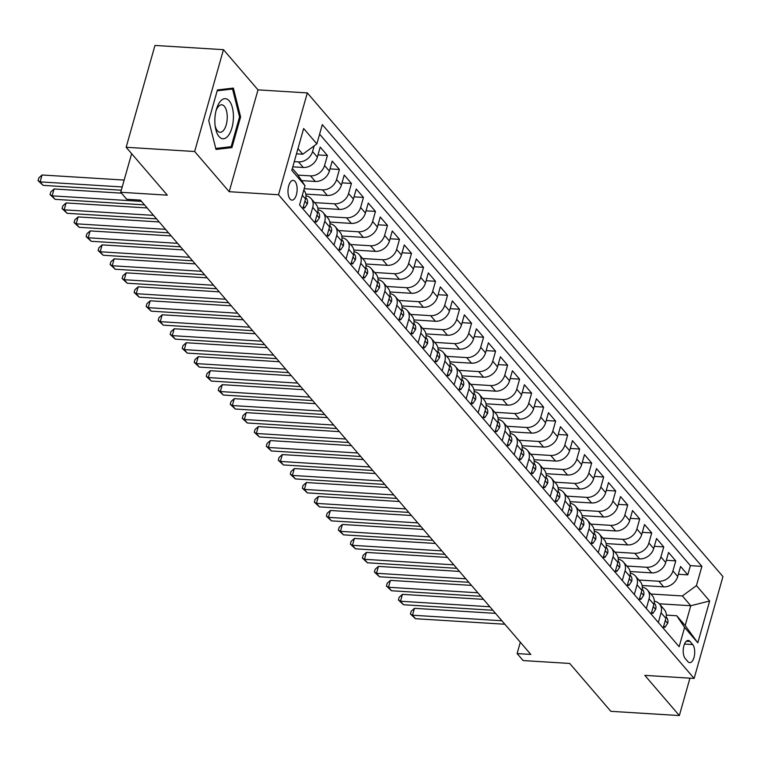 <?xml version="1.0" encoding="UTF-8"?>
<svg xmlns="http://www.w3.org/2000/svg" width="761" height="761" viewBox="0 0 761 761"><rect width="100%" height="100%" fill="white"/><g stroke="black" fill="none" stroke-linecap="round" stroke-linejoin="round"><path stroke-width="1.14" d="M290.074 199.059A9.893 4.547 93.5 0 0 291.948 200.124A9.893 4.547 93.5 0 0 296.857 192.685A9.893 4.547 93.5 0 0 295.059 181.441A9.893 4.547 93.5 0 0 293.175 180.376A9.893 4.547 93.5 0 0 288.267 187.815A9.893 4.547 93.5 0 0 290.074 199.059M223.468 49.674L154.968 45.441L126.155 147.273L194.654 151.515L229.194 191.705L278.516 194.749L307.33 92.918L258.008 89.865L223.468 49.674L194.654 151.515M278.516 194.749L694.137 678.422L722.95 576.581L307.33 92.918M694.137 678.422L644.814 675.368L679.345 715.559L689.932 678.165M679.345 715.559L610.845 711.326L569.704 663.449L523.121 660.567L517.109 653.575L530.807 654.422L140.414 200.105L126.716 199.258L120.714 192.276L167.296 195.158L126.155 147.273M642.122 585.513L663.649 586.845A12.366 9.931 -40.7 0 0 677.728 576.515L680.572 566.469L687.773 574.859L678.365 574.279M638.879 580.025L658.845 581.261A12.366 9.931 -40.7 0 0 672.924 570.931L675.768 560.876L666.351 560.296M675.768 560.876L668.558 552.496L665.713 562.541A12.366 9.931 -40.7 0 1 651.635 572.871L630.108 571.54M618.103 557.556L639.63 558.888A12.366 9.931 -40.7 0 0 653.699 548.557L656.543 538.512L663.754 546.902L654.336 546.322M606.089 543.582L627.616 544.914A12.366 9.931 -40.7 0 0 641.694 534.583L644.529 524.538L651.739 532.919L642.322 532.339M594.075 529.599L615.601 530.931A12.366 9.931 -40.7 0 0 629.68 520.6L632.524 510.555L639.725 518.945L630.308 518.365M582.06 515.625L603.587 516.957A12.366 9.931 -40.7 0 0 617.666 506.626L620.51 496.581L627.72 504.962L618.303 504.381M570.056 501.642L591.573 502.973A12.366 9.931 -40.7 0 0 605.651 492.643L608.496 482.598L615.706 490.988L606.289 490.407M558.041 487.668L579.568 489A12.366 9.931 -40.7 0 0 593.637 478.669L596.481 468.624L603.692 477.004L594.274 476.424M546.027 473.684L567.554 475.016A12.366 9.931 -40.7 0 0 581.632 464.686L584.477 454.64L591.678 463.03L582.26 462.45M534.013 459.711L555.54 461.042A12.366 9.931 -40.7 0 0 569.618 450.712L572.462 440.667L579.663 449.047L570.255 448.467M521.998 445.727L543.525 447.059A12.366 9.931 -40.7 0 0 557.604 436.728L560.448 426.683L567.658 435.073L558.241 434.493M509.994 431.753L531.52 433.085A12.366 9.931 -40.7 0 0 545.589 422.755L548.434 412.709L555.644 421.09L546.227 420.51M497.979 417.77L519.506 419.102A12.366 9.931 -40.7 0 0 533.585 408.771L536.419 398.726L543.63 407.116L534.212 406.536M485.965 403.796L507.492 405.128A12.366 9.931 -40.7 0 0 521.57 394.797L524.415 384.743L531.616 393.133L522.198 392.552M473.951 389.813L495.478 391.144A12.366 9.931 -40.7 0 0 509.556 380.814L512.4 370.769L519.611 379.159L510.193 378.569M461.946 375.839L483.473 377.171A12.366 9.931 -40.7 0 0 497.542 366.84L500.386 356.785L507.597 365.175L498.179 364.595M449.932 361.856L471.459 363.187A12.366 9.931 -40.7 0 0 485.528 352.857L488.372 342.811L495.582 351.202L486.165 350.612M437.917 347.882L459.444 349.213A12.366 9.931 -40.7 0 0 473.523 338.873L476.367 328.828L483.568 337.218L474.151 336.638M425.903 333.898L447.43 335.23A12.366 9.931 -40.7 0 0 461.508 324.899L464.353 314.854L471.554 323.244L462.146 322.654M413.889 319.924L435.416 321.256A12.366 9.931 -40.7 0 0 449.494 310.916L452.338 300.871L459.549 309.261L450.132 308.681M401.884 305.941L423.411 307.273A12.366 9.931 -40.7 0 0 437.48 296.942L440.324 286.897L447.535 295.287L438.117 294.697M389.87 291.967L411.397 293.289A12.366 9.931 -40.7 0 0 425.475 282.959L428.31 272.914L435.52 281.304L426.103 280.723M377.856 277.984L399.382 279.316A12.366 9.931 -40.7 0 0 413.461 268.985L416.305 258.94L423.506 267.33L414.089 266.74M365.841 264L387.368 265.332A12.366 9.931 -40.7 0 0 401.447 255.002L404.291 244.956L411.501 253.346L402.084 252.766M353.836 250.027L375.363 251.358A12.366 9.931 -40.7 0 0 389.432 241.028L392.276 230.983L399.487 239.363L390.07 238.783M341.822 236.043L363.349 237.375A12.366 9.931 -40.7 0 0 377.418 227.044L380.262 216.999L387.473 225.389L378.055 224.809M329.808 222.069L351.335 223.401A12.366 9.931 -40.7 0 0 365.413 213.07L368.257 203.025L375.458 211.406L366.041 210.826M317.794 208.086L339.32 209.418A12.366 9.931 -40.7 0 0 353.399 199.087L356.243 189.042L363.444 197.432L354.036 196.852M305.779 194.112L327.306 195.444A12.366 9.931 -40.7 0 0 341.385 185.113L344.229 175.068L351.439 183.449L342.022 182.868M301.594 180.614L315.301 181.46A12.366 9.931 -40.7 0 0 329.37 171.13L332.215 161.085L339.425 169.475L330.008 168.894M292.804 166.84L303.287 167.487A12.366 9.931 -40.7 0 0 317.366 157.156L320.2 147.111L327.411 155.491L317.993 154.911M692.7 644.557L690.056 641.475A9.589 4.404 93.5 0 0 688.229 640.448A9.589 4.404 93.5 0 0 683.483 647.649A9.589 4.404 93.5 0 0 685.223 658.541L687.868 661.623A9.589 4.404 93.5 0 0 689.694 662.65A9.589 4.404 93.5 0 0 694.451 655.449A9.589 4.404 93.5 0 0 692.7 644.557L684.481 644.044M292.348 168.419L297.171 174.031L305.018 185.722L299.568 204.985L679.154 646.717L684.605 627.454L676.757 615.763L666.322 615.116M305.018 185.722L291.805 170.34L303.649 128.514L316.861 143.886L322.312 124.623L701.899 566.355L696.439 585.618L709.652 600.99L697.818 642.826L684.605 627.454M294.269 161.636L298.483 161.893L303.287 167.487M297.884 175.097L310.498 175.867L315.301 181.46M304.172 188.718L322.502 189.85L327.306 195.444M314.55 202.597L334.517 203.834L339.32 209.418M326.564 216.571L346.531 217.808L351.335 223.401M338.569 230.554L358.545 231.791L363.349 237.375M350.583 244.528L370.55 245.765L375.363 251.358M362.597 258.512L382.564 259.748L387.368 265.332M374.612 272.486L394.579 273.722L399.382 279.316M386.626 286.469L406.593 287.706L411.397 293.289M398.631 300.443L418.607 301.679L423.411 307.273M410.645 314.426L430.612 315.663L435.416 321.256M422.659 328.4L442.626 329.637L447.43 335.23M434.674 342.383L454.64 343.62L459.444 349.213M446.678 356.357L466.655 357.594L471.459 363.187M458.693 370.341L478.659 371.577L483.473 377.171M470.707 384.315L490.674 385.551L495.478 391.144M482.721 398.298L502.688 399.535L507.492 405.128M494.736 412.281L514.702 413.508L519.506 419.102M506.74 426.255L526.717 427.492L531.52 433.085M518.755 440.239L538.721 441.466L543.525 447.059M530.769 454.212L550.736 455.449L555.54 461.042M542.783 468.196L562.75 469.423L567.554 475.016M554.788 482.17L574.764 483.406L579.568 489M566.802 496.153L586.769 497.38L591.573 502.973M578.817 510.127L598.783 511.363L603.587 516.957M590.831 524.11L610.798 525.347L615.601 530.931M602.845 538.084L622.812 539.321L627.616 544.914M614.85 552.067L634.817 553.304L639.63 558.888M626.864 566.041L646.831 567.278L651.635 572.871M687.773 574.859L690.389 565.642L319.61 134.164M314.169 145.855L312.552 151.563A12.366 9.931 139.3 0 1 298.483 161.893M327.411 155.491L324.567 165.537A12.366 9.931 139.3 0 1 310.498 175.867M339.425 169.475L336.581 179.52A12.366 9.931 139.3 0 1 322.502 189.85M351.439 183.449L348.595 193.494A12.366 9.931 139.3 0 1 334.517 203.834M363.444 197.432L360.609 207.477A12.366 9.931 139.3 0 1 346.531 217.808M375.458 211.406L372.614 221.461A12.366 9.931 139.3 0 1 358.545 231.791M387.473 225.389L384.628 235.434A12.366 9.931 139.3 0 1 370.55 245.765M399.487 239.363L396.643 249.418A12.366 9.931 139.3 0 1 382.564 259.748M411.501 253.346L408.657 263.392A12.366 9.931 139.3 0 1 394.579 273.722M423.506 267.33L420.662 277.375A12.366 9.931 139.3 0 1 406.593 287.706M435.52 281.304L432.676 291.349A12.366 9.931 139.3 0 1 418.607 301.679M447.535 295.287L444.69 305.332A12.366 9.931 139.3 0 1 430.612 315.663M459.549 309.261L456.705 319.306A12.366 9.931 139.3 0 1 442.626 329.637M471.554 323.244L468.719 333.289A12.366 9.931 139.3 0 1 454.64 343.62M483.568 337.218L480.724 347.263A12.366 9.931 139.3 0 1 466.655 357.594M495.582 351.202L492.738 361.247A12.366 9.931 139.3 0 1 478.659 371.577M507.597 365.175L504.752 375.221A12.366 9.931 139.3 0 1 490.674 385.551M519.611 379.159L516.767 389.204A12.366 9.931 139.3 0 1 502.688 399.535M531.616 393.133L528.771 403.178A12.366 9.931 139.3 0 1 514.702 413.508M543.63 407.116L540.786 417.161A12.366 9.931 139.3 0 1 526.717 427.492M555.644 421.09L552.8 431.135A12.366 9.931 139.3 0 1 538.721 441.466M567.658 435.073L564.814 445.118A12.366 9.931 139.3 0 1 550.736 455.449M579.663 449.047L576.828 459.092A12.366 9.931 139.3 0 1 562.75 469.423M591.678 463.03L588.833 473.076A12.366 9.931 139.3 0 1 574.764 483.406M603.692 477.004L600.848 487.05A12.366 9.931 139.3 0 1 586.769 497.38M615.706 490.988L612.862 501.033A12.366 9.931 139.3 0 1 598.783 511.363M627.72 504.962L624.876 515.007A12.366 9.931 139.3 0 1 610.798 525.347M639.725 518.945L636.881 528.99A12.366 9.931 139.3 0 1 622.812 539.321M651.739 532.919L648.895 542.973A12.366 9.931 139.3 0 1 634.817 553.304M663.754 546.902L660.909 556.947A12.366 9.931 139.3 0 1 646.831 567.278M658.332 622.488L661.081 612.757A12.366 9.931 -40.7 0 0 659.502 604.025A12.366 9.931 -40.7 0 0 654.308 601.2M663.135 628.082L665.885 618.351A12.366 9.931 -40.7 0 0 664.305 609.618L659.502 604.025M651.121 614.098L653.88 604.377A12.366 9.931 -40.7 0 0 652.291 595.635L647.487 590.041A12.366 9.931 139.3 0 1 649.076 598.783L646.317 608.505M639.116 600.125L641.865 590.393A12.366 9.931 -40.7 0 0 640.286 581.661L635.473 576.067A12.366 9.931 139.3 0 1 637.062 584.8L634.303 594.531M627.102 586.141L629.851 576.419A12.366 9.931 -40.7 0 0 628.272 567.677L623.468 562.084A12.366 9.931 139.3 0 1 625.047 570.826L622.298 580.548M615.088 572.167L617.837 562.436A12.366 9.931 -40.7 0 0 616.258 553.704L611.454 548.11A12.366 9.931 139.3 0 1 613.033 556.843L610.284 566.574M603.073 558.184L605.832 548.462A12.366 9.931 -40.7 0 0 604.244 539.72L599.44 534.127A12.366 9.931 139.3 0 1 601.019 542.869L598.27 552.591M591.059 544.21L593.818 534.479A12.366 9.931 -40.7 0 0 592.239 525.746L587.425 520.153A12.366 9.931 139.3 0 1 589.014 528.885L586.255 538.617M579.054 530.227L581.804 520.505A12.366 9.931 -40.7 0 0 580.224 511.763L575.421 506.17A12.366 9.931 139.3 0 1 577 514.912L574.251 524.633M567.04 516.253L569.789 506.522A12.366 9.931 -40.7 0 0 568.21 497.789L563.406 492.196A12.366 9.931 139.3 0 1 564.985 500.928L562.236 510.66M555.026 502.27L557.775 492.548A12.366 9.931 -40.7 0 0 556.196 483.806L551.392 478.212A12.366 9.931 139.3 0 1 552.971 486.954L550.222 496.676M543.012 488.296L545.77 478.564A12.366 9.931 -40.7 0 0 544.182 469.832L539.378 464.239A12.366 9.931 139.3 0 1 540.966 472.971L538.208 482.702M531.007 474.312L533.756 464.591A12.366 9.931 -40.7 0 0 532.177 455.849L527.373 450.255A12.366 9.931 139.3 0 1 528.952 458.997L526.193 468.719M518.992 460.338L521.742 450.607A12.366 9.931 -40.7 0 0 520.163 441.865L515.359 436.281A12.366 9.931 139.3 0 1 516.938 445.014L514.189 454.745M506.978 446.355L509.727 436.624A12.366 9.931 -40.7 0 0 508.148 427.891L503.344 422.298A12.366 9.931 139.3 0 1 504.923 431.04L502.174 440.762M494.964 432.372L497.723 422.65A12.366 9.931 -40.7 0 0 496.134 413.908L491.33 408.324A12.366 9.931 139.3 0 1 492.909 417.057L490.16 426.788M482.95 418.398L485.708 408.667A12.366 9.931 -40.7 0 0 484.129 399.934L479.316 394.341A12.366 9.931 139.3 0 1 480.904 403.083L478.146 412.804M470.945 404.414L473.694 394.693A12.366 9.931 -40.7 0 0 472.115 385.951L467.311 380.367A12.366 9.931 139.3 0 1 468.89 389.099L466.141 398.831M458.931 390.441L461.68 380.709A12.366 9.931 -40.7 0 0 460.101 371.977L455.297 366.383A12.366 9.931 139.3 0 1 456.876 375.125L454.127 384.847M446.916 376.457L449.665 366.735A12.366 9.931 -40.7 0 0 448.086 357.993L443.283 352.41A12.366 9.931 139.3 0 1 444.862 361.142L442.112 370.873M434.902 362.483L437.661 352.752A12.366 9.931 -40.7 0 0 436.072 344.02L431.268 338.426A12.366 9.931 139.3 0 1 432.857 347.168L430.098 356.89M422.897 348.5L425.646 338.778A12.366 9.931 -40.7 0 0 424.067 330.036L419.263 324.443A12.366 9.931 139.3 0 1 420.843 333.185L418.084 342.916M410.883 334.526L413.632 324.795A12.366 9.931 -40.7 0 0 412.053 316.062L407.249 310.469A12.366 9.931 139.3 0 1 408.828 319.211L406.079 328.933M398.869 320.543L401.618 310.821A12.366 9.931 -40.7 0 0 400.039 302.079L395.235 296.486A12.366 9.931 139.3 0 1 396.814 305.228L394.065 314.949M386.854 306.569L389.613 296.838A12.366 9.931 -40.7 0 0 388.024 288.105L383.221 282.512A12.366 9.931 139.3 0 1 384.8 291.244L382.051 300.976M374.84 292.585L377.599 282.864A12.366 9.931 -40.7 0 0 376.02 274.122L371.206 268.528A12.366 9.931 139.3 0 1 372.795 277.27L370.036 286.992M362.835 278.612L365.584 268.88A12.366 9.931 -40.7 0 0 364.005 260.148L359.202 254.555A12.366 9.931 139.3 0 1 360.781 263.287L358.031 273.018M350.821 264.628L353.57 254.906A12.366 9.931 -40.7 0 0 351.991 246.164L347.187 240.571A12.366 9.931 139.3 0 1 348.766 249.313L346.017 259.035M338.807 250.654L341.556 240.923A12.366 9.931 -40.7 0 0 339.977 232.191L335.173 226.597A12.366 9.931 139.3 0 1 336.752 235.33L334.003 245.061M326.792 236.671L329.551 226.949A12.366 9.931 -40.7 0 0 327.962 218.207L323.159 212.614A12.366 9.931 139.3 0 1 324.747 221.356L321.989 231.078M314.788 222.697L317.537 212.966A12.366 9.931 -40.7 0 0 315.958 204.233L311.154 198.64A12.366 9.931 139.3 0 1 312.733 207.373L309.974 217.104M302.773 208.714L305.522 198.992A12.366 9.931 -40.7 0 0 303.943 190.25L303.791 190.069M676.757 615.763L685.166 625.552L690.779 605.737L682.37 595.949L696.439 585.618M659.292 603.787L690.779 605.737L709.652 600.99M650.893 593.999L682.37 595.949M131.634 153.655L120.714 192.276M520.324 642.217L517.109 653.575M296.476 153.827L302.783 154.217L297.96 148.604M690.389 565.642L701.899 566.355M642.294 587.216A12.366 9.931 139.3 0 1 647.487 590.041M630.289 573.242A12.366 9.931 139.3 0 1 635.473 576.067M618.274 559.259A12.366 9.931 139.3 0 1 623.468 562.084M606.26 545.285A12.366 9.931 139.3 0 1 611.454 548.11M594.246 531.302A12.366 9.931 139.3 0 1 599.44 534.127M582.241 517.318A12.366 9.931 139.3 0 1 587.425 520.153M570.227 503.344A12.366 9.931 139.3 0 1 575.421 506.17M558.213 489.361A12.366 9.931 139.3 0 1 563.406 492.196M546.198 475.387A12.366 9.931 139.3 0 1 551.392 478.212M534.184 461.404A12.366 9.931 139.3 0 1 539.378 464.239M522.179 447.43A12.366 9.931 139.3 0 1 527.373 450.255M510.165 433.447A12.366 9.931 139.3 0 1 515.359 436.281M498.151 419.473A12.366 9.931 139.3 0 1 503.344 422.298M486.136 405.489A12.366 9.931 139.3 0 1 491.33 408.324M474.132 391.515A12.366 9.931 139.3 0 1 479.316 394.341M462.117 377.532A12.366 9.931 139.3 0 1 467.311 380.367M450.103 363.558A12.366 9.931 139.3 0 1 455.297 366.383M438.089 349.575A12.366 9.931 139.3 0 1 443.283 352.41M426.074 335.601A12.366 9.931 139.3 0 1 431.268 338.426M414.07 321.618A12.366 9.931 139.3 0 1 419.263 324.443M402.055 307.644A12.366 9.931 139.3 0 1 407.249 310.469M390.041 293.66A12.366 9.931 139.3 0 1 395.235 296.486M378.027 279.687A12.366 9.931 139.3 0 1 383.221 282.512M366.022 265.703A12.366 9.931 139.3 0 1 371.206 268.528M354.008 251.729A12.366 9.931 139.3 0 1 359.202 254.555M341.993 237.746A12.366 9.931 139.3 0 1 347.187 240.571M329.979 223.772A12.366 9.931 139.3 0 1 335.173 226.597M317.965 209.789A12.366 9.931 139.3 0 1 323.159 212.614M305.96 195.805A12.366 9.931 139.3 0 1 311.154 198.64M316.861 143.886L302.783 154.217M685.166 625.552L697.818 642.826M669.395 676.89L670.831 676.976M229.194 191.705L258.008 89.865M208.752 120.609L216 149.441L231.934 147.596L240.609 116.928L233.361 88.095L217.427 89.941L208.752 120.609M239.544 116.861L240.609 116.928M226.188 147.234L231.934 147.596M663.744 625.923L664.952 627.33L667.711 623.221A8.19 6.573 -40.7 0 0 666.626 617.571L666.179 617.047M495.516 613.356L414.45 608.334L412.5 615.221L501.87 620.748M415.506 618.712L410.426 613.984L412.5 615.221L415.506 618.712L504.876 624.239M410.426 613.984L411.206 611.235L414.45 608.334M663.373 627.235L664.952 627.33M228.357 135.544A20.1 9.237 93.5 0 0 232.419 107.786A20.1 9.237 93.5 0 0 219.9 101.917A20.1 9.237 93.5 0 0 216.409 109.346A20.1 9.237 93.5 0 0 215.315 127.097A20.1 9.237 93.5 0 0 228.357 135.544M215.087 125.508A13.755 6.326 93.5 0 0 220.034 132.262A13.755 6.326 93.5 0 0 223.782 130.045A13.755 6.326 93.5 0 0 227.168 114.816A13.755 6.326 93.5 0 0 221.736 104.799A13.755 6.326 93.5 0 0 217.988 107.025A13.755 6.326 93.5 0 0 215.991 110.897M217.189 90.797L232.543 89.018L239.563 116.947L231.154 146.664L215.753 148.443M227.9 88.733L232.543 89.018M651.73 611.949L652.948 613.356L655.706 609.247A8.19 6.573 -40.7 0 0 654.612 603.597L654.165 603.073M483.511 599.373L402.436 594.36L400.495 601.238L489.865 606.764M403.492 604.738L398.412 600.001L400.495 601.238L403.492 604.738L492.862 610.265M398.412 600.001L399.192 597.252L402.436 594.36M651.359 613.252L652.948 613.356M639.725 597.965L640.933 599.373L643.692 595.264A8.19 6.573 -40.7 0 0 642.607 589.613L642.151 589.09M471.497 585.399L390.431 580.377L388.481 587.264L477.851 592.79M391.487 590.755L386.407 586.027L388.481 587.264L391.487 590.755L480.857 596.282M386.407 586.027L387.178 583.268L390.431 580.377M639.354 599.278L640.933 599.373M627.711 583.991L628.919 585.399L631.678 581.29A8.19 6.573 -40.7 0 0 630.593 575.639L630.146 575.116M459.482 571.416L378.417 566.403L376.467 573.28L465.837 578.807M379.473 576.781L374.393 572.044L376.467 573.28L379.473 576.781L468.843 582.308M374.393 572.044L375.173 569.295L378.417 566.403M627.34 585.295L628.919 585.399M615.697 570.008L616.905 571.416L619.663 567.306A8.19 6.573 -40.7 0 0 618.579 561.656L618.132 561.133M447.468 557.433L366.402 552.419L364.452 559.306L453.822 564.833M367.458 562.798L362.379 558.07L364.452 559.306L367.458 562.798L456.828 568.324M362.379 558.07L363.159 555.311L366.402 552.419M615.326 571.321L616.905 571.416M603.682 556.025L604.9 557.442L607.649 553.333A8.19 6.573 -40.7 0 0 606.565 547.682L606.117 547.159M435.463 543.459L354.388 538.446L352.448 545.323L441.818 550.85M355.444 548.824L350.364 544.086L352.448 545.323L355.444 548.824L444.814 554.35M350.364 544.086L351.144 541.337L354.388 538.446M603.311 557.337L604.9 557.442M591.678 542.051L592.886 543.459L595.644 539.349A8.19 6.573 -40.7 0 0 594.56 533.699L594.103 533.176M423.449 529.475L342.374 524.462L340.433 531.349L429.803 536.876M343.43 534.84L338.35 530.113L340.433 531.349L343.43 534.84L432.8 540.367M338.35 530.113L339.13 527.354L342.374 524.462M591.307 543.364L592.886 543.459M579.663 528.067L580.871 529.485L583.63 525.375A8.19 6.573 -40.7 0 0 582.545 519.725L582.098 519.202M411.435 515.501L330.369 510.488L328.419 517.366L417.789 522.893M331.425 520.866L326.345 516.129L328.419 517.366L331.425 520.866L420.795 526.393M326.345 516.129L327.125 513.38L330.369 510.488M579.292 529.38L580.871 529.485M567.649 514.094L568.857 515.501L571.616 511.392A8.19 6.573 -40.7 0 0 570.531 505.742L570.084 505.218M399.42 501.518L318.355 496.505L316.405 503.392L405.775 508.919M319.411 506.883L314.331 502.155L316.405 503.392L319.411 506.883L408.781 512.41M314.331 502.155L315.111 499.397L318.355 496.505M567.278 515.406L568.857 515.501M555.635 500.11L556.843 501.518L559.601 497.418A8.19 6.573 -40.7 0 0 558.517 491.768L558.07 491.245M387.416 487.544L306.341 482.531L304.39 489.409L393.76 494.935M307.396 492.9L302.317 488.172L304.39 489.409L307.396 492.9L396.766 498.436M302.317 488.172L303.097 485.423L306.341 482.531M555.264 501.423L556.843 501.518M543.62 486.136L544.838 487.544L547.597 483.435A8.19 6.573 -40.7 0 0 546.512 477.784L546.056 477.261M375.401 473.561L294.326 468.548L292.386 475.435L381.756 480.962M295.382 478.926L290.302 474.198L292.386 475.435L295.382 478.926L384.752 484.453M290.302 474.198L291.083 471.44L294.326 468.548M543.249 487.449L544.838 487.544M531.616 472.153L532.824 473.561L535.582 469.461A8.19 6.573 -40.7 0 0 534.498 463.81L534.041 463.287M363.387 459.587L282.321 454.574L280.371 461.451L369.741 466.978M283.377 464.942L278.298 460.215L280.371 461.451L283.377 464.942L372.747 470.479M278.298 460.215L279.068 457.466L282.321 454.574M531.245 473.466L532.824 473.561M519.601 458.179L520.809 459.587L523.568 455.478A8.19 6.573 -40.7 0 0 522.484 449.827L522.036 449.304M351.373 445.604L270.307 440.59L268.357 447.478L357.727 453.004M271.363 450.969L266.283 446.241L268.357 447.478L271.363 450.969L360.733 456.495M266.283 446.241L267.063 443.482L270.307 440.59M519.23 459.492L520.809 459.587M507.587 444.196L508.795 445.604L511.554 441.504A8.19 6.573 -40.7 0 0 510.469 435.853L510.022 435.33M339.358 431.63L258.293 426.617L256.343 433.494L345.713 439.021M259.349 436.985L254.269 432.258L256.343 433.494L259.349 436.985L348.719 442.512M254.269 432.258L255.049 429.508L258.293 426.617M507.216 445.508L508.795 445.604M495.573 430.222L496.79 431.63L499.539 427.52A8.19 6.573 -40.7 0 0 498.455 421.87L498.008 421.347M327.354 417.646L246.279 412.633L244.338 419.511L333.708 425.047M247.335 423.011L242.255 418.284L244.338 419.511L247.335 423.011L336.704 428.538M242.255 418.284L243.035 415.525L246.279 412.633M495.202 431.535L496.79 431.63M483.568 416.238L484.776 417.646L487.535 413.546A8.19 6.573 -40.7 0 0 486.45 407.896L485.994 407.373M315.339 403.672L234.264 398.659L232.324 405.537L321.694 411.064M235.32 409.028L230.241 404.3L232.324 405.537L235.32 409.028L324.7 414.555M230.241 404.3L231.021 401.551L234.264 398.659M483.197 417.551L484.776 417.646M471.554 402.265L472.762 403.672L475.52 399.563A8.19 6.573 -40.7 0 0 474.436 393.913L473.989 393.389M303.325 389.689L222.26 384.676L220.31 391.554L309.679 397.09M223.315 395.054L218.236 390.317L220.31 391.554L223.315 395.054L312.685 400.581M218.236 390.317L219.016 387.568L222.26 384.676M471.183 403.577L472.762 403.672M459.539 388.281L460.747 389.689L463.506 385.589A8.19 6.573 -40.7 0 0 462.422 379.939L461.975 379.416M291.311 375.715L210.245 370.702L208.295 377.58L297.665 383.106M211.301 381.071L206.221 376.343L208.295 377.58L211.301 381.071L300.671 386.598M206.221 376.343L207.002 373.594L210.245 370.702M459.168 389.594L460.747 389.689M447.525 374.307L448.743 375.715L451.492 371.606A8.19 6.573 -40.7 0 0 450.407 365.955L449.96 365.432M279.306 361.732L198.231 356.719L196.281 363.596L285.651 369.133M199.287 367.097L194.207 362.36L196.281 363.596L199.287 367.097L288.657 372.624M194.207 362.36L194.987 359.611L198.231 356.719M447.154 375.62L448.743 375.715M435.511 360.324L436.728 361.732L439.487 357.632A8.19 6.573 -40.7 0 0 438.403 351.972L437.946 351.449M267.292 347.758L186.217 342.745L184.276 349.622L273.646 355.149M187.273 353.114L182.193 348.386L184.276 349.622L187.273 353.114L276.643 358.64M182.193 348.386L182.973 345.637L186.217 342.745M435.14 361.637L436.728 361.732M423.506 346.35L424.714 347.758L427.473 343.649A8.19 6.573 -40.7 0 0 426.388 337.998L425.932 337.475M255.277 333.775L174.212 328.762L172.262 335.639L261.632 341.166M175.268 339.14L170.188 334.402L172.262 335.639L175.268 339.14L264.638 344.666M170.188 334.402L170.959 331.653L174.212 328.762M423.135 347.653L424.714 347.758M411.492 332.367L412.7 333.775L415.458 329.675A8.19 6.573 -40.7 0 0 414.374 324.015L413.927 323.492M243.263 319.801L162.198 314.778L160.248 321.665L249.618 327.192M163.254 325.156L158.174 320.429L160.248 321.665L163.254 325.156L252.623 330.683M158.174 320.429L158.954 317.679L162.198 314.778M411.121 333.679L412.7 333.775M399.477 318.393L400.686 319.801L403.444 315.691A8.19 6.573 -40.7 0 0 402.36 310.041L401.913 309.518M231.249 305.817L150.183 300.804L148.233 307.682L237.603 313.209M151.239 311.182L146.16 306.445L148.233 307.682L151.239 311.182L240.609 316.709M146.16 306.445L146.94 303.696L150.183 300.804M399.106 319.696L400.686 319.801M387.463 304.41L388.681 305.817L391.439 301.708A8.19 6.573 -40.7 0 0 390.345 296.058L389.898 295.534M219.244 291.844L138.169 286.821L136.229 293.708L225.598 299.235M139.225 297.199L134.145 292.471L136.229 293.708L139.225 297.199L228.595 302.726M134.145 292.471L134.925 289.722L138.169 286.821M387.092 305.722L388.681 305.817M375.458 290.436L376.666 291.844L379.425 287.734A8.19 6.573 -40.7 0 0 378.341 282.084L377.884 281.56M207.23 277.86L126.155 272.847L124.214 279.725L213.584 285.251M127.211 283.225L122.131 278.488L124.214 279.725L127.211 283.225L216.59 288.752M122.131 278.488L122.911 275.739L126.155 272.847M375.087 291.739L376.666 291.844M363.444 276.452L364.652 277.86L367.411 273.751A8.19 6.573 -40.7 0 0 366.326 268.1L365.879 267.577M195.216 263.886L114.15 258.864L112.2 265.751L201.57 271.277M115.206 269.242L110.126 264.514L112.2 265.751L115.206 269.242L204.576 274.769M110.126 264.514L110.906 261.755L114.15 258.864M363.073 277.765L364.652 277.86M351.43 262.478L352.638 263.886L355.397 259.777A8.19 6.573 -40.7 0 0 354.312 254.126L353.865 253.603M183.201 249.903L102.136 244.89L100.186 251.767L189.556 257.294M103.192 255.268L98.112 250.531L100.186 251.767L103.192 255.268L192.562 260.795M98.112 250.531L98.892 247.782L102.136 244.89M351.059 263.782L352.638 263.886M339.416 248.495L340.633 249.903L343.382 245.793A8.19 6.573 -40.7 0 0 342.298 240.143L341.851 239.62M171.196 235.92L90.121 230.906L88.171 237.793L177.541 243.32M91.177 241.285L86.098 236.557L88.171 237.793L91.177 241.285L180.547 246.811M86.098 236.557L86.878 233.798L90.121 230.906M339.045 249.808L340.633 249.903M327.401 234.512L328.619 235.929L331.377 231.82A8.19 6.573 -40.7 0 0 330.293 226.169L329.836 225.646M159.182 221.946L78.107 216.933L76.167 223.81L165.537 229.337M79.163 227.311L74.083 222.573L76.167 223.81L79.163 227.311L168.533 232.837M74.083 222.573L74.863 219.824L78.107 216.933M327.03 235.824L328.619 235.929M315.396 220.538L316.605 221.946L319.363 217.836A8.19 6.573 -40.7 0 0 318.279 212.186L317.822 211.663M147.168 207.962L66.102 202.949L64.152 209.836L153.522 215.363M67.158 213.327L62.079 208.6L64.152 209.836L67.158 213.327L156.528 218.854M62.079 208.6L62.849 205.841L66.102 202.949M315.025 221.851L316.605 221.946M303.382 206.554L304.59 207.972L307.349 203.862A8.19 6.573 -40.7 0 0 306.264 198.212L305.817 197.689M121.456 193.142L54.088 188.975L52.138 195.853L141.508 201.38M55.144 199.353L50.064 194.616L52.138 195.853L55.144 199.353L144.514 204.88M50.064 194.616L50.844 191.867L54.088 188.975M303.011 207.867L304.59 207.972M124.157 180.072L42.074 174.992L40.124 181.879L122.217 186.949M43.13 185.37L38.05 180.642L40.124 181.879L43.13 185.37L121.294 190.202M38.05 180.642L38.83 177.884L42.074 174.992M658.845 581.261L663.649 586.845M672.924 570.931L677.728 576.515M312.552 151.563L317.366 157.156M324.567 165.537L329.37 171.13M336.581 179.52L341.385 185.113M348.595 193.494L353.399 199.087M360.609 207.477L365.413 213.07M372.614 221.461L377.418 227.044M384.628 235.434L389.432 241.028M396.643 249.418L401.447 255.002M408.657 263.392L413.461 268.985M420.662 277.375L425.475 282.959M432.676 291.349L437.48 296.942M444.69 305.332L449.494 310.916M456.705 319.306L461.508 324.899M468.719 333.289L473.523 338.873M480.724 347.263L485.528 352.857M492.738 361.247L497.542 366.84M504.752 375.221L509.556 380.814M516.767 389.204L521.57 394.797M528.771 403.178L533.585 408.771M540.786 417.161L545.589 422.755M552.8 431.135L557.604 436.728M564.814 445.118L569.618 450.712M576.828 459.092L581.632 464.686M588.833 473.076L593.637 478.669M600.848 487.05L605.651 492.643M612.862 501.033L617.666 506.626M624.876 515.007L629.68 520.6M636.881 528.99L641.694 534.583M648.895 542.973L653.699 548.557M660.909 556.947L665.713 562.541M661.081 612.757L665.885 618.351M649.076 598.783L653.88 604.377M637.062 584.8L641.865 590.393M625.047 570.826L629.851 576.419M613.033 556.843L617.837 562.436M601.019 542.869L605.832 548.462M589.014 528.885L593.818 534.479M577 514.912L581.804 520.505M564.985 500.928L569.789 506.522M552.971 486.954L557.775 492.548M540.966 472.971L545.77 478.564M528.952 458.997L533.756 464.591M516.938 445.014L521.742 450.607M504.923 431.04L509.727 436.624M492.909 417.057L497.723 422.65M480.904 403.083L485.708 408.667M468.89 389.099L473.694 394.693M456.876 375.125L461.68 380.709M444.862 361.142L449.665 366.735M432.857 347.168L437.661 352.752M420.843 333.185L425.646 338.778M408.828 319.211L413.632 324.795M396.814 305.228L401.618 310.821M384.8 291.244L389.613 296.838M372.795 277.27L377.599 282.864M360.781 263.287L365.584 268.88M348.766 249.313L353.57 254.906M336.752 235.33L341.556 240.923M324.747 221.356L329.551 226.949M312.733 207.373L317.537 212.966M302.317 195.263L305.522 198.992M686.298 641.247L690.056 641.475M665.266 620.557L667.644 623.326M653.252 606.574L655.63 609.352M641.238 592.6L643.625 595.368M629.233 578.617L631.611 581.394M617.219 564.643L619.597 567.411M605.204 550.66L607.582 553.437M593.19 536.686L595.578 539.454M581.176 522.702L583.563 525.48M569.171 508.728L571.549 511.497M557.157 494.745L559.535 497.523M545.142 480.771L547.52 483.539M533.128 466.788L535.516 469.566M521.123 452.814L523.501 455.582M509.109 438.831L511.487 441.599M497.095 424.857L499.473 427.625M485.08 410.873L487.468 413.642M473.066 396.9L475.454 399.668M461.061 382.916L463.439 385.684M449.047 368.933L451.425 371.71M437.033 354.959L439.42 357.727M425.019 340.976L427.406 343.753M413.014 327.002L415.392 329.77M400.999 313.018L403.378 315.796M388.985 299.044L391.363 301.813M376.971 285.061L379.359 287.839M364.957 271.087L367.344 273.855M352.952 257.104L355.33 259.882M340.938 243.13L343.316 245.898M328.923 229.147L331.311 231.924M316.909 215.173L319.297 217.941M304.904 201.189L307.282 203.967"/></g></svg>
